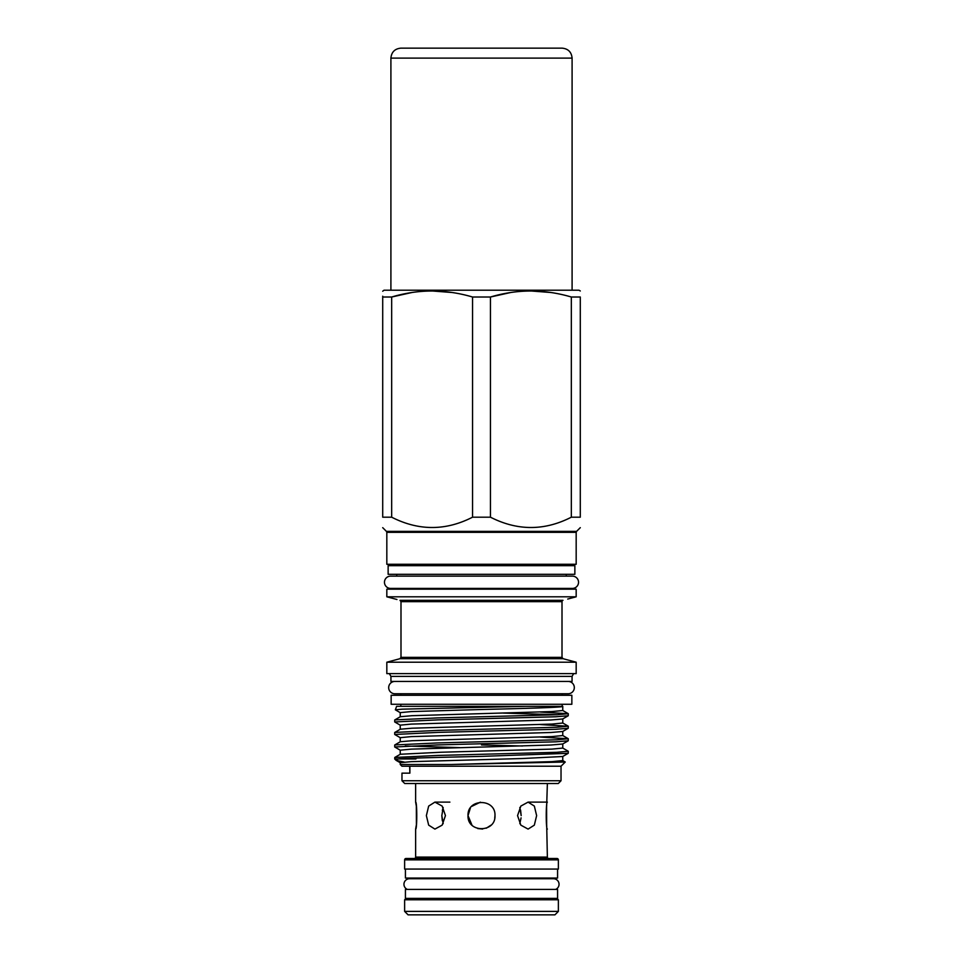 <?xml version="1.0" encoding="UTF-8"?>
<svg xmlns="http://www.w3.org/2000/svg" width="963" height="963" viewBox="0 0 963 963"><rect width="100%" height="100%" fill="white"/><g stroke="black" fill="none" stroke-linecap="round" stroke-linejoin="round"><path stroke-width="1.44" d="M555.627 889.403A5.537 5.537 0 0 0 553.532 878.75L409.468 878.75A5.537 5.537 0 0 0 407.373 889.403M394.842 681.443A6.151 6.151 0 0 0 388.691 687.594A6.151 6.151 0 0 0 394.842 693.745L568.158 693.745A6.151 6.151 0 0 0 574.309 687.594A6.151 6.151 0 0 0 568.158 681.443M405.423 869.071L405.423 878.063L557.577 878.063L557.577 869.071M557.577 889.403L405.423 889.403L405.423 898.395L557.577 898.395L557.577 889.403M404.629 911.395L408.083 914.85L554.917 914.85L558.371 911.395L558.371 899.779L404.629 899.779L404.629 911.395L558.371 911.395M406.013 898.395L404.629 899.779M556.987 898.395L558.371 899.779M409.877 766.223L401.968 766.223L400.235 764.502L451.19 764.502L565.245 762.022L561.032 766.223L409.877 766.223L409.877 773.145L409.66 766.223M449.89 802.119L434.915 802.119L428.667 806.079L426.368 815.613L428.667 825.135L434.915 829.095L442.149 825.147L445.448 815.613L442.149 806.067L434.915 802.119M414.246 858.49A1.384 1.384 0 0 0 415.631 857.106L415.631 829.095C417.135 829.937 417.148 801.3 415.631 802.119L416.305 805.983M416.329 806.139L416.401 824.593M416.341 825.026L415.631 829.095M415.631 802.119L415.631 783.521M546.659 806.187L547.369 783.521M415.631 857.106L547.369 857.106L546.695 825.231M546.671 825.074L546.599 806.621M547.369 829.095C545.852 829.913 545.865 801.276 547.369 802.119L528.085 802.119L520.839 806.079L517.552 815.613L520.839 825.135L528.085 829.095L534.333 825.147L536.632 815.613L534.333 806.067L528.085 802.119M520.574 810.003L521.176 815.613L519.815 807.536M442.342 810.389L443.185 807.536L441.824 815.613L443.185 823.678M480.405 802.167L471.629 806.428M470.389 807.969L468.018 815.613L471.954 825.135M494.982 815.613C495.825 798.207 467.175 798.207 468.018 815.613C467.175 832.983 495.801 833.031 494.982 815.613L494.729 818.249M547.369 857.106A1.384 1.384 0 0 0 548.754 858.49M401.968 780.752L404.737 783.521L558.263 783.521L561.032 780.752L401.968 780.752L401.968 773.145L409.877 773.145M395.986 760.24L394.71 758.964L398.092 758.964L396.202 760.409L404.304 762.082M400.235 764.502L400.235 762.696L411.129 761.661L522.127 758.531L562.693 756.509L568.23 753.319L481.5 756.376C443.124 757.303 409.07 757.989 398.092 758.964L415.944 758.964L405.254 758.519M562.693 706.445L562.741 706.336C564.499 707.372 525.798 708.443 481.5 709.502L411.129 711.585L400.235 712.632L400.235 716.749M562.765 706.409L562.765 710.525L551.871 711.561L411.995 715.69L400.307 716.713L394.71 719.975L394.71 721.949L438.105 719.867L555.795 716.773L568.23 715.762L568.29 713.715L556.662 714.763L438.105 717.892L394.77 719.903M568.23 715.762L562.693 718.964L551.005 719.975L411.129 724.104L400.235 725.151L400.235 729.256M562.765 718.928L562.765 723.032L551.871 724.08L411.995 728.209L400.307 729.22L394.71 732.494L394.71 734.468L438.105 732.386L555.795 729.292L568.23 728.281L568.29 726.234L556.662 727.27L438.105 730.399L394.77 732.422M568.23 728.281L562.693 731.483L551.005 732.494L411.129 736.623L400.235 737.67L400.235 741.775M562.765 731.447L562.765 735.551L551.871 736.599L411.995 740.728L400.307 741.739L394.71 745.013L394.71 746.987L438.105 744.905L555.795 741.811L568.23 740.8L568.29 738.753L556.662 739.789L438.105 742.918L394.77 744.941M568.23 740.8L562.693 743.99L551.005 745.013L411.129 749.142L400.235 750.177L400.235 754.294M562.765 743.954L562.765 748.07L551.871 749.118L440.873 752.247L400.307 754.258L394.77 757.46L394.71 758.964M481.5 744.941L522.584 746M562.765 756.473L562.765 760.589L551.871 761.637L451.19 764.502M400.307 725.223L394.71 721.949M400.307 737.742L394.71 734.468M405.254 746L459.676 747.613M400.307 750.249L394.71 746.987M540.399 712.054L568.29 713.715M557.746 714.702L503.324 713.089M540.399 724.573L568.29 726.234M540.399 737.092L568.29 738.753M562.693 747.998L568.29 751.272L556.662 752.308L438.105 755.437L394.77 757.46M568.23 753.319L568.29 751.272M562.741 706.336L524.943 706.336L402.101 709.165L395.348 709.803L400.307 712.704M524.943 706.336L396.612 706.336L395.348 709.803M404.629 859.863A1.384 1.384 0 0 1 406.013 858.49L556.987 858.49A1.384 1.384 0 0 1 558.371 859.863L404.629 859.863L404.629 869.071L558.371 869.071L558.371 859.863M391.147 704.266L571.853 704.266L571.853 695.274L391.147 695.274L391.147 704.266M415.005 878.75L415.005 878.063M547.995 878.75L547.995 878.063M567.725 599.058L576.175 596.795L386.825 596.795L396.949 599.492M562.151 601.032L562.007 601.658L400.993 601.658L400.006 600.322L562.994 600.322M576.175 596.795L576.175 589.175L386.825 589.175L386.825 596.795M481.5 662.207L386.825 662.207L386.825 673.619L576.175 673.619L576.175 662.207L481.5 662.207M390.629 576.115A6.151 6.151 0 0 0 384.466 582.266A6.151 6.151 0 0 0 390.629 588.417L572.371 588.417A6.151 6.151 0 0 0 578.534 582.266A6.151 6.151 0 0 0 572.371 576.115L390.629 576.115M390.942 676.387L390.942 681.443L572.058 681.443L572.058 676.387L390.942 676.387L389.341 673.619M388.137 574.309L574.863 574.309L574.863 565.666L388.137 565.666L388.137 574.309M481.5 564.282L386.825 564.282L386.825 532.346L576.175 532.346L576.175 564.282L481.5 564.282M490.456 517.191L490.456 297.013C517.275 289.032 544.227 289.032 571.336 297.013L571.336 517.191C544.456 530.938 517.492 530.938 490.456 517.191L472.544 517.191C445.664 530.938 418.7 530.938 391.664 517.191L382.708 517.191C382.708 530.938 382.708 530.938 382.708 517.191C382.708 530.938 382.708 530.938 382.708 517.191L382.708 296.207M510.33 292.596L490.456 297.013L472.544 297.013L472.544 517.191M580.292 290.97L578.98 290.212L384.02 290.212L382.708 291.223M452.189 292.511L432.098 290.97M411.538 292.596L391.664 297.013L382.708 297.013C382.708 289.032 382.708 289.032 382.708 297.013M391.664 517.191L391.664 297.013C418.484 289.032 445.436 289.032 472.544 297.013M571.336 517.191L580.292 517.191C580.292 530.938 580.292 530.938 580.292 517.191C580.292 530.938 580.292 530.938 580.292 517.191L580.292 297.013C580.292 289.032 580.292 289.032 580.292 297.013C580.292 289.032 580.292 289.032 580.292 297.013L571.336 297.013M550.98 292.511L530.902 290.97M565.245 762.022L562.693 760.517M519.815 823.678L521.079 817.864M477.78 828.577L482.668 829.047M486.327 828.192L491.034 825.147M442.33 820.765L441.824 815.613M390.906 290.212L390.906 58.117L572.094 58.117C571.504 52.062 568.182 48.74 562.127 48.15L413.693 48.15M562.127 48.15L400.873 48.15C394.818 48.74 391.496 52.062 390.906 58.117M400.993 601.658L400.993 657.356L562.007 657.356L563.03 658.692L399.97 658.692L386.825 662.207M382.708 527.664L386.416 531.371L576.584 531.371L576.175 532.346M400.825 704.266L400.825 706.336M400.825 693.745L400.825 695.274M396.708 588.417L396.708 589.175M396.708 574.309L396.708 576.115M396.708 564.282L396.708 565.666M576.584 531.371L580.292 527.664M386.416 531.371L386.825 532.346M566.292 564.282L566.292 565.666M572.058 676.387L573.659 673.619M566.292 574.309L566.292 576.115M566.292 588.417L566.292 589.175M563.03 658.692L576.175 662.207M400.993 657.356L399.97 658.692M562.007 601.658L562.007 657.356M562.175 693.745L562.175 695.274M562.175 704.266L562.175 706.336M400.307 762.768L396.202 760.409M568.23 713.643L562.693 710.453M568.23 726.162L562.693 722.96M568.23 738.681L562.693 735.479M561.032 766.223L561.032 780.752M572.094 58.117L572.094 290.212"/></g></svg>
